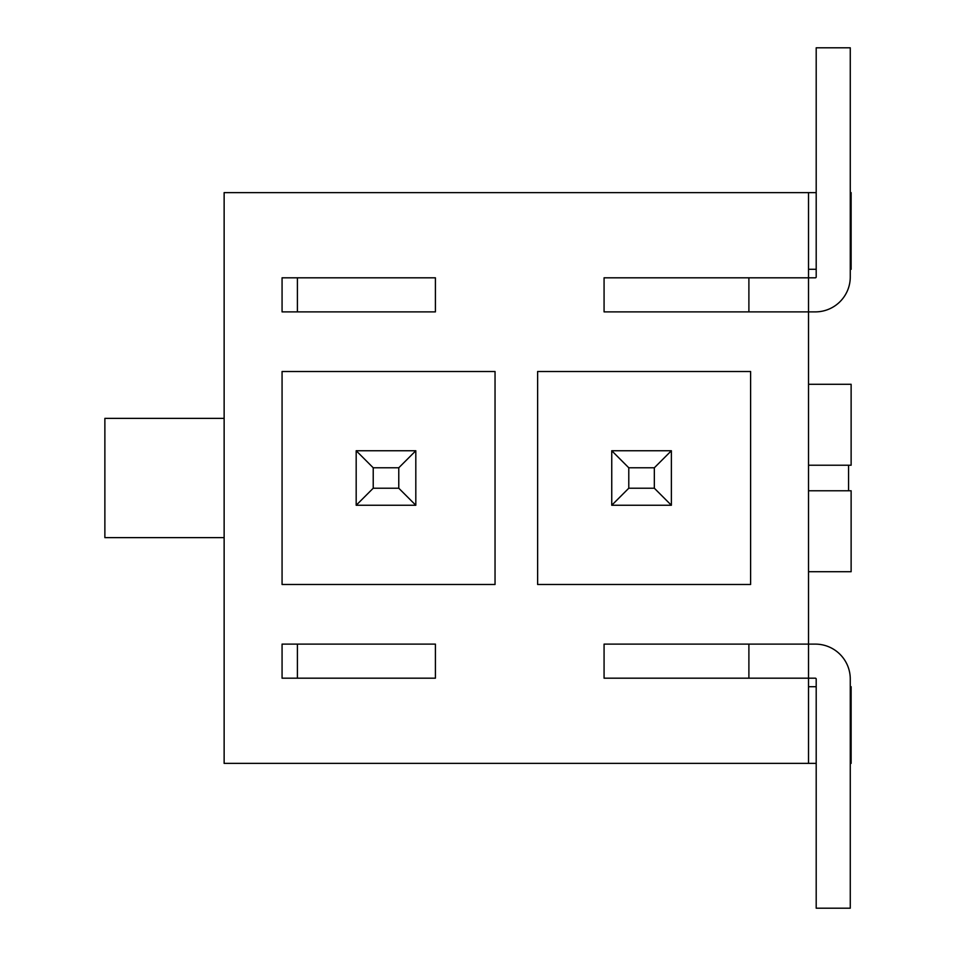 <?xml version="1.0" encoding="UTF-8"?>
<svg xmlns="http://www.w3.org/2000/svg" width="956" height="956" viewBox="0 0 956 956"><rect width="100%" height="100%" fill="white"/><g stroke="black" fill="none" stroke-linecap="round" stroke-linejoin="round"><path stroke-width="1.43" d="M435.41 277.814L435.41 311.883L282.068 311.883L282.068 277.814L435.41 277.814L297.4 277.814L297.4 311.883L435.41 311.883M604.072 311.883L604.072 277.814L808.525 277.814L808.525 192.622L224.134 192.622L224.134 763.378L808.525 763.378L808.525 678.186L604.072 678.186L604.072 644.117L808.525 644.117L808.525 311.883L604.072 311.883L748.895 311.883L748.895 277.814L604.072 277.814M435.41 644.117L435.41 678.186L282.068 678.186L282.068 644.117L435.41 644.117L297.4 644.117L297.4 678.186L435.41 678.186M537.63 371.514L537.63 584.486L750.603 584.486L750.603 371.514L537.63 371.514M282.068 584.486L495.041 584.486L495.041 371.514L282.068 371.514L282.068 584.486M850.266 686.707L851.127 686.707L851.127 763.378L850.266 763.378M816.197 763.378L808.525 763.378M850.266 269.293L851.127 269.293L851.127 192.622L850.266 192.622M816.197 192.622L808.525 192.622M808.525 384.288L851.127 384.288L851.127 465.225L808.525 465.225M816.197 686.707L808.525 686.707M224.134 537.63L104.873 537.63L104.873 418.37L224.134 418.37M808.525 571.712L851.127 571.712L851.127 490.775L808.525 490.775M816.197 269.293L808.525 269.293M815.348 311.883L808.525 311.883L808.525 277.814L815.348 277.814A0.848 0.848 0 0 0 816.197 276.953L816.197 47.8L850.266 47.8L850.266 276.953A34.93 34.93 0 0 1 815.348 311.883M850.266 908.2L816.197 908.2L816.197 679.047A0.848 0.848 0 0 0 815.348 678.186L808.525 678.186L808.525 644.117L815.348 644.117A34.93 34.93 0 0 1 850.266 679.047L850.266 908.2M604.072 644.117L748.895 644.117L748.895 678.186L604.072 678.186M671.375 450.742L671.375 505.258L611.744 505.258L611.744 450.742L671.375 450.742L654.334 467.783L628.785 467.783L628.785 488.217L654.334 488.217L654.334 467.783M848.57 490.775L848.57 465.225M654.334 488.217L671.375 505.258M628.785 488.217L611.744 505.258M628.785 467.783L611.744 450.742M356.182 505.258L356.182 450.742L415.812 450.742L415.812 505.258L356.182 505.258L373.222 488.217L398.772 488.217L398.772 467.783L373.222 467.783L373.222 488.217M356.182 450.742L373.222 467.783M415.812 505.258L398.772 488.217M415.812 450.742L398.772 467.783"/></g></svg>
